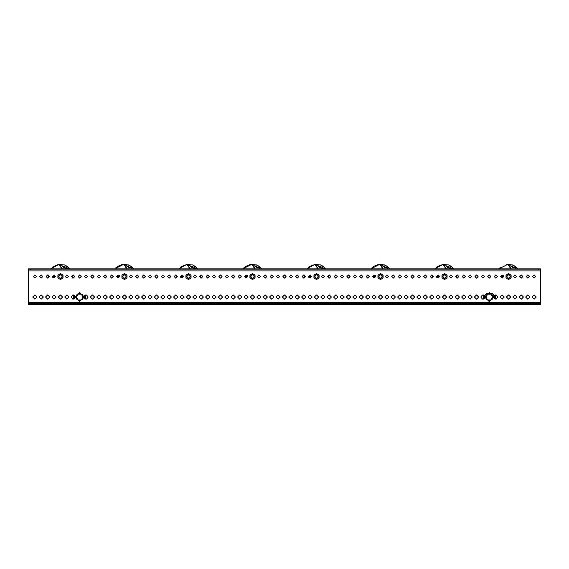<?xml version="1.0" encoding="UTF-8"?>
<svg xmlns="http://www.w3.org/2000/svg" width="569" height="569" viewBox="0 0 569 569"><rect width="100%" height="100%" fill="white"/><g stroke="black" fill="none" stroke-linecap="round" stroke-linejoin="round"><path stroke-width="0.85" d="M28.45 302.658L28.45 303.682L540.55 303.682L540.55 302.658L28.45 302.658L28.45 270.908L540.55 270.908L540.55 269.884L28.45 269.884L28.45 270.908M540.55 304.707L540.55 303.682L540.55 304.707L538.502 304.707L538.502 303.682M30.498 303.682L30.498 304.707L28.45 304.707L28.45 303.682M538.502 269.884L538.502 268.86L540.55 268.86L540.55 269.884M28.45 269.884L28.45 268.86L30.498 268.86L30.498 269.884M498.963 268.86L507.825 264.308L510.884 268.86M508.764 265.616L510.955 268.682M450.072 267.025L451.566 266.747L453.073 268.027L451.502 268.319L449.723 267.096L447.711 267.473L446.373 265.922L444.218 265.766L443.18 264.557L445.15 264.493L446.373 265.922L445.591 265.005M446.117 268.86L442.725 264.421L434.944 268.86M450.868 268.703L453.514 268.198L450.868 268.703M446.373 265.922L446.139 265.645M382.93 268.682L379.8 264.308L382.859 268.86M242.913 268.86L251.775 264.308L254.834 268.86M126.809 268.86L123.75 264.308L125.941 267.366M322.047 267.025L323.541 266.747L325.048 268.027L323.477 268.319L321.698 267.096L319.686 267.473L318.348 265.922L316.193 265.766L315.155 264.557L317.125 264.493L318.348 265.922L317.566 265.005M318.092 268.86L314.7 264.421L306.919 268.86M322.843 268.703L325.489 268.198L322.843 268.703M318.348 265.922L318.114 265.645M194.022 267.025L195.516 266.747L197.023 268.027L195.452 268.319L193.673 267.096L191.661 267.473L190.323 265.922L188.168 265.766L187.13 264.557L189.1 264.493L190.323 265.922L189.541 265.005M190.067 268.86L186.675 264.421L178.894 268.86M194.818 268.703L197.464 268.198L194.818 268.703M176.916 275.851L176.61 275.496M190.323 265.922L190.089 265.645M60.143 265.766L59.105 264.557L61.075 264.493L62.291 265.908L60.143 265.766L62.334 268.86M62.042 268.86L58.65 264.421L50.869 268.86M66.793 268.703L69.439 268.198L66.793 268.703M48.891 275.858L48.521 275.424M66.829 266.868L67.298 266.783M62.298 265.922L63.636 267.473L67.491 266.747L68.998 268.027L67.427 268.319L65.997 267.025M484.681 297.025L485.158 294.977L486.203 293.576L492.37 293.483L493.387 294.714L493.999 297.025L493.387 294.714L492.37 293.483L486.203 293.576L485.158 294.977L484.681 297.025L489.34 301.684L493.999 297.025L489.34 301.684L484.681 297.025M39.154 297.025L41.253 299.123L43.351 297.025L41.253 294.927L39.154 297.025M32.753 297.025L34.851 299.123L36.949 297.025L34.851 294.927L32.753 297.025M532.563 276.541L534.149 278.127L535.735 276.541L534.149 274.955L532.563 276.541M526.161 276.541L527.748 278.127L529.334 276.541L527.748 274.955L526.161 276.541M519.76 276.541L521.346 278.127L522.932 276.541L521.346 274.955L519.76 276.541M513.359 276.541L514.945 278.127L516.531 276.541L514.945 274.955L513.359 276.541M500.556 276.541L502.143 278.127L503.729 276.541L502.143 274.955L500.556 276.541L503.7 276.235M494.155 276.541L495.741 278.127L497.327 276.541L495.741 274.955L494.155 276.541M487.754 276.541L489.34 278.127L490.926 276.541L489.34 274.955L487.754 276.541M481.353 276.541L482.939 278.127L484.525 276.541L482.939 274.955L481.353 276.541M474.951 276.541L476.538 278.127L478.124 276.541L476.538 274.955L474.951 276.541M468.55 276.541L470.136 278.127L471.722 276.541L470.136 274.955L468.55 276.541M462.149 276.541L463.735 278.127L465.321 276.541L463.735 274.955L462.149 276.541M455.748 276.541L457.334 278.127L458.92 276.541L457.334 274.955L455.748 276.541M449.346 276.541L450.933 278.127L452.519 276.541L450.933 274.955L449.346 276.541M436.544 276.541L438.13 278.127L439.716 276.541L438.13 274.955L436.544 276.541M430.143 276.541L431.729 278.127L433.315 276.541L431.729 274.955L430.143 276.541M423.741 276.541L425.328 278.127L426.914 276.541L425.328 274.955L423.741 276.541M417.34 276.541L418.926 278.127L420.512 276.541L418.926 274.955L417.34 276.541M410.939 276.541L412.525 278.127L414.111 276.541L412.525 274.955L410.939 276.541M404.538 276.541L406.124 278.127L407.71 276.541L406.124 274.955L404.538 276.541M398.136 276.541L399.723 278.127L401.309 276.541L399.723 274.955L398.136 276.541M391.735 276.541L393.321 278.127L394.907 276.541L393.321 274.955L391.735 276.541M385.334 276.541L386.92 278.127L388.506 276.541L386.92 274.955L385.334 276.541M372.531 276.541L374.118 278.127L375.704 276.541L374.118 274.955L372.531 276.541L375.675 276.235M366.13 276.541L367.716 278.127L369.302 276.541L367.716 274.955L366.13 276.541M359.729 276.541L361.315 278.127L362.901 276.541L361.315 274.955L359.729 276.541M353.328 276.541L354.914 278.127L356.5 276.541L354.914 274.955L353.328 276.541M346.926 276.541L348.513 278.127L350.099 276.541L348.513 274.955L346.926 276.541M340.525 276.541L342.111 278.127L343.697 276.541L342.111 274.955L340.525 276.541M334.124 276.541L335.71 278.127L337.296 276.541L335.71 274.955L334.124 276.541M327.723 276.541L329.309 278.127L330.895 276.541L329.309 274.955L327.723 276.541M321.321 276.541L322.908 278.127L324.494 276.541L322.908 274.955L321.321 276.541M308.519 276.541L310.105 278.127L311.691 276.541L310.105 274.955L308.519 276.541M302.118 276.541L303.704 278.127L305.29 276.541L303.704 274.955L302.118 276.541M295.716 276.541L297.303 278.127L298.889 276.541L297.303 274.955L295.716 276.541M289.315 276.541L290.901 278.127L292.487 276.541L290.901 274.955L289.315 276.541M282.914 276.541L284.5 278.127L286.086 276.541L284.5 274.955L282.914 276.541M276.513 276.541L278.099 278.127L279.685 276.541L278.099 274.955L276.513 276.541M270.111 276.541L271.697 278.127L273.284 276.541L271.697 274.955L270.111 276.541M263.71 276.541L265.296 278.127L266.882 276.541L265.296 274.955L263.71 276.541M257.309 276.541L258.895 278.127L260.481 276.541L258.895 274.955L257.309 276.541M244.506 276.541L246.093 278.127L247.679 276.541L246.093 274.955L244.506 276.541L247.65 276.235M238.105 276.541L239.691 278.127L241.277 276.541L239.691 274.955L238.105 276.541M231.704 276.541L233.29 278.127L234.876 276.541L233.29 274.955L231.704 276.541M225.303 276.541L226.889 278.127L228.475 276.541L226.889 274.955L225.303 276.541M218.901 276.541L220.488 278.127L222.074 276.541L220.488 274.955L218.901 276.541M212.5 276.541L214.086 278.127L215.672 276.541L214.086 274.955L212.5 276.541M206.099 276.541L207.685 278.127L209.271 276.541L207.685 274.955L206.099 276.541M199.698 276.541L201.284 278.127L202.87 276.541L201.284 274.955L199.698 276.541M193.296 276.541L194.883 278.127L196.469 276.541L194.883 274.955L193.296 276.541M180.494 276.541L182.08 278.127L183.666 276.541L182.08 274.955L180.494 276.541M174.093 276.541L175.679 278.127L177.265 276.541L175.679 274.955L174.093 276.541M167.691 276.541L169.278 278.127L170.864 276.541L169.278 274.955L167.691 276.541M161.29 276.541L162.876 278.127L164.462 276.541L162.876 274.955L161.29 276.541M154.889 276.541L156.475 278.127L158.061 276.541L156.475 274.955L154.889 276.541M148.488 276.541L150.074 278.127L151.66 276.541L150.074 274.955L148.488 276.541M142.086 276.541L143.673 278.127L145.259 276.541L143.673 274.955L142.086 276.541M135.685 276.541L137.271 278.127L138.857 276.541L137.271 274.955L135.685 276.541M129.284 276.541L130.87 278.127L132.456 276.541L130.87 274.955L129.284 276.541M116.481 276.541L118.068 278.127L119.654 276.541L118.068 274.955L116.481 276.541L119.625 276.235M110.08 276.541L111.666 278.127L113.252 276.541L111.666 274.955L110.08 276.541M103.679 276.541L105.265 278.127L106.851 276.541L105.265 274.955L103.679 276.541M97.278 276.541L98.864 278.127L100.45 276.541L98.864 274.955L97.278 276.541M90.876 276.541L92.463 278.127L94.049 276.541L92.463 274.955L90.876 276.541M84.475 276.541L86.061 278.127L87.647 276.541L86.061 274.955L84.475 276.541M78.074 276.541L79.66 278.127L81.246 276.541L79.66 274.955L78.074 276.541M71.673 276.541L73.259 278.127L74.845 276.541L73.259 274.955L71.673 276.541M65.271 276.541L66.858 278.127L68.444 276.541L66.858 274.955L65.271 276.541M52.469 276.541L54.055 278.127L55.641 276.541L54.055 274.955L52.469 276.541M46.068 276.541L47.654 278.127L49.24 276.541L47.654 274.955L46.068 276.541M39.666 276.541L41.253 278.127L42.839 276.541L41.253 274.955L39.666 276.541M33.265 276.541L34.851 278.127L36.437 276.541L34.851 274.955L33.265 276.541M45.556 297.025L47.654 299.123L49.752 297.025L47.654 294.927L45.556 297.025M51.957 297.025L54.055 299.123L56.153 297.025L54.055 294.927L51.957 297.025M58.358 297.025L60.456 299.123L62.554 297.025L60.456 294.927L58.358 297.025M64.759 297.025L66.858 299.123L68.956 297.025L66.858 294.927L64.759 297.025M75.108 296.029L72.747 294.991L71.161 297.025L72.747 299.059L75.108 298.021M84.212 298.021L86.573 299.059L88.159 297.025L86.573 294.991L84.212 296.029M90.364 297.025L92.463 299.123L94.561 297.025L92.463 294.927L90.364 297.025M96.766 297.025L98.864 299.123L100.962 297.025L98.864 294.927L96.766 297.025M103.167 297.025L105.265 299.123L107.363 297.025L105.265 294.927L103.167 297.025M109.568 297.025L111.666 299.123L113.764 297.025L111.666 294.927L109.568 297.025M115.969 297.025L118.068 299.123L120.166 297.025L118.068 294.927L115.969 297.025M122.371 297.025L124.469 299.123L126.567 297.025L124.469 294.927L122.371 297.025M128.772 297.025L130.87 299.123L132.968 297.025L130.87 294.927L128.772 297.025M135.173 297.025L137.271 299.123L139.369 297.025L137.271 294.927L135.173 297.025M141.574 297.025L143.673 299.123L145.771 297.025L143.673 294.927L141.574 297.025M147.976 297.025L150.074 299.123L152.172 297.025L150.074 294.927L147.976 297.025M154.377 297.025L156.475 299.123L158.573 297.025L156.475 294.927L154.377 297.025M160.778 297.025L162.876 299.123L164.974 297.025L162.876 294.927L160.778 297.025M167.179 297.025L169.278 299.123L171.376 297.025L169.278 294.927L167.179 297.025M173.581 297.025L175.679 299.123L177.777 297.025L175.679 294.927L173.581 297.025M179.982 297.025L182.08 299.123L184.178 297.025L182.08 294.927L179.982 297.025M186.383 297.025L188.481 299.123L190.579 297.025L188.481 294.927L186.383 297.025M192.784 297.025L194.883 299.123L196.981 297.025L194.883 294.927L192.784 297.025M199.186 297.025L201.284 299.123L203.382 297.025L201.284 294.927L199.186 297.025M205.587 297.025L207.685 299.123L209.783 297.025L207.685 294.927L205.587 297.025M211.988 297.025L214.086 299.123L216.184 297.025L214.086 294.927L211.988 297.025M218.389 297.025L220.488 299.123L222.586 297.025L220.488 294.927L218.389 297.025M224.791 297.025L226.889 299.123L228.987 297.025L226.889 294.927L224.791 297.025M231.192 297.025L233.29 299.123L235.388 297.025L233.29 294.927L231.192 297.025M237.593 297.025L239.691 299.123L241.789 297.025L239.691 294.927L237.593 297.025M243.994 297.025L246.093 299.123L248.191 297.025L246.093 294.927L243.994 297.025M250.396 297.025L252.494 299.123L254.592 297.025L252.494 294.927L250.396 297.025M256.797 297.025L258.895 299.123L260.993 297.025L258.895 294.927L256.797 297.025M263.198 297.025L265.296 299.123L267.394 297.025L265.296 294.927L263.198 297.025M269.599 297.025L271.697 299.123L273.796 297.025L271.697 294.927L269.599 297.025M276.001 297.025L278.099 299.123L280.197 297.025L278.099 294.927L276.001 297.025M282.402 297.025L284.5 299.123L286.598 297.025L284.5 294.927L282.402 297.025M288.803 297.025L290.901 299.123L292.999 297.025L290.901 294.927L288.803 297.025M295.204 297.025L297.303 299.123L299.401 297.025L297.303 294.927L295.204 297.025M301.606 297.025L303.704 299.123L305.802 297.025L303.704 294.927L301.606 297.025M308.007 297.025L310.105 299.123L312.203 297.025L310.105 294.927L308.007 297.025M314.408 297.025L316.506 299.123L318.604 297.025L316.506 294.927L314.408 297.025M320.809 297.025L322.908 299.123L325.006 297.025L322.908 294.927L320.809 297.025M327.211 297.025L329.309 299.123L331.407 297.025L329.309 294.927L327.211 297.025M333.612 297.025L335.71 299.123L337.808 297.025L335.71 294.927L333.612 297.025M340.013 297.025L342.111 299.123L344.209 297.025L342.111 294.927L340.013 297.025M346.414 297.025L348.513 299.123L350.611 297.025L348.513 294.927L346.414 297.025M352.816 297.025L354.914 299.123L357.012 297.025L354.914 294.927L352.816 297.025M359.217 297.025L361.315 299.123L363.413 297.025L361.315 294.927L359.217 297.025M365.618 297.025L367.716 299.123L369.814 297.025L367.716 294.927L365.618 297.025M372.019 297.025L374.118 299.123L376.216 297.025L374.118 294.927L372.019 297.025M378.421 297.025L380.519 299.123L382.617 297.025L380.519 294.927L378.421 297.025M384.822 297.025L386.92 299.123L389.018 297.025L386.92 294.927L384.822 297.025M391.223 297.025L393.321 299.123L395.419 297.025L393.321 294.927L391.223 297.025M397.624 297.025L399.723 299.123L401.821 297.025L399.723 294.927L397.624 297.025M404.026 297.025L406.124 299.123L408.222 297.025L406.124 294.927L404.026 297.025M410.427 297.025L412.525 299.123L414.623 297.025L412.525 294.927L410.427 297.025M416.828 297.025L418.926 299.123L421.024 297.025L418.926 294.927L416.828 297.025M423.229 297.025L425.328 299.123L427.426 297.025L425.328 294.927L423.229 297.025M429.631 297.025L431.729 299.123L433.827 297.025L431.729 294.927L429.631 297.025M436.032 297.025L438.13 299.123L440.228 297.025L438.13 294.927L436.032 297.025M442.433 297.025L444.531 299.123L446.629 297.025L444.531 294.927L442.433 297.025M448.834 297.025L450.933 299.123L453.031 297.025L450.933 294.927L448.834 297.025M455.236 297.025L457.334 299.123L459.432 297.025L457.334 294.927L455.236 297.025M461.637 297.025L463.735 299.123L465.833 297.025L463.735 294.927L461.637 297.025M468.038 297.025L470.136 299.123L472.234 297.025L470.136 294.927L468.038 297.025M474.439 297.025L476.538 299.123L478.636 297.025L476.538 294.927L474.439 297.025M484.788 296.029L482.427 294.991L480.841 297.025L482.427 299.059L484.788 298.021M493.892 298.021L496.253 299.059L497.839 297.025L496.253 294.991L493.892 296.029M500.044 297.025L502.143 299.123L504.241 297.025L502.143 294.927L500.044 297.025M506.446 297.025L508.544 299.123L510.642 297.025L508.544 294.927L506.446 297.025M512.847 297.025L514.945 299.123L517.043 297.025L514.945 294.927L512.847 297.025M519.248 297.025L521.346 299.123L523.444 297.025L521.346 294.927L519.248 297.025M525.649 297.025L527.748 299.123L529.846 297.025L527.748 294.927L525.649 297.025M532.051 297.025L534.149 299.123L536.247 297.025L534.149 294.927L532.051 297.025M493.835 297.025L489.34 301.52L484.845 297.025L489.34 292.53L493.835 297.025L489.34 301.52L484.845 297.025L489.34 292.53L493.835 297.025M84.155 297.025L79.66 301.52L75.165 297.025L79.66 292.53L84.155 297.025L79.66 301.52L75.165 297.025L79.66 292.53L84.155 297.025M508.544 274.45L510.635 276.541L508.544 278.625L506.453 276.541L508.544 274.45M508.544 274.308L510.77 276.541L508.544 278.767L506.318 276.541L508.544 274.308M444.531 274.45L446.622 276.541L444.531 278.625L442.44 276.541L444.531 274.45M444.531 274.308L446.757 276.541L444.531 278.767L442.305 276.541L444.531 274.308M380.519 274.45L382.61 276.541L380.519 278.625L378.428 276.541L380.519 274.45M380.519 274.308L382.745 276.541L380.519 278.767L378.293 276.541L380.519 274.308M316.506 274.45L318.597 276.541L316.506 278.625L314.415 276.541L316.506 274.45M316.506 274.308L318.732 276.541L316.506 278.767L314.28 276.541L316.506 274.308M252.494 274.45L254.585 276.541L252.494 278.625L250.403 276.541L252.494 274.45M252.494 274.308L254.72 276.541L252.494 278.767L250.268 276.541L252.494 274.308M188.481 274.45L190.572 276.541L188.481 278.625L186.39 276.541L188.481 274.45M188.481 274.308L190.707 276.541L188.481 278.767L186.255 276.541L188.481 274.308M124.469 274.45L126.56 276.541L124.469 278.625L122.378 276.541L124.469 274.45M124.469 274.308L126.695 276.541L124.469 278.767L122.243 276.541L124.469 274.308M60.456 274.45L62.547 276.541L60.456 278.625L58.365 276.541L60.456 274.45M60.456 274.308L62.682 276.541L60.456 278.767L58.23 276.541L60.456 274.308M517.833 268.525L513.316 265.211L507.356 264.336M442.262 264.493L448.6 264.941L453.827 268.547M389.808 268.525L385.291 265.211L379.331 264.336M261.783 268.525L257.266 265.211L251.306 264.336M133.758 268.525L129.241 265.211L123.281 264.336M314.237 264.493L320.575 264.941L325.802 268.547M186.212 264.493L192.55 264.941L197.777 268.547M58.187 264.493L64.525 264.941L69.752 268.547M540.55 270.908L540.55 302.658M30.498 304.707L538.502 304.707M538.502 268.86L30.498 268.86M511.353 266.157L514.518 267.601M501.509 277.992L503.046 277.843M516.104 268.86L514.561 267.594L516.424 267.416L517.441 268.86M514.561 267.594L512.52 267.793L511.332 266.128L509.198 265.78L511.19 268.86M509.198 265.78L508.266 264.485L510.237 264.599L511.332 266.128M449.681 267.103L446.402 265.951M439.709 276.669L436.7 277.238M448.649 268.86L451.502 268.319M444.218 265.766L446.409 268.86M383.328 266.157L386.493 267.601M373.484 277.992L375.021 277.843M388.079 268.86L386.536 267.594L388.399 267.416L389.416 268.86M386.536 267.594L384.495 267.793L383.307 266.128L381.173 265.78L383.165 268.86M381.173 265.78L380.241 264.485L382.212 264.599L383.307 266.128M255.303 266.157L258.468 267.601M245.459 277.992L246.996 277.843M260.054 268.86L258.511 267.594L260.374 267.416L261.391 268.86M258.511 267.594L256.47 267.793L255.282 266.128L253.148 265.78L255.14 268.86M253.148 265.78L252.216 264.485L254.187 264.599L255.282 266.128M127.278 266.157L130.443 267.601M117.434 277.992L118.971 277.843M132.029 268.86L130.486 267.594L132.349 267.416L133.366 268.86M130.486 267.594L128.445 267.793L127.257 266.128L125.123 265.78L127.115 268.86M125.123 265.78L124.191 264.485L126.162 264.599L127.257 266.128M321.656 267.103L318.377 265.951M311.684 276.669L308.675 277.238M320.624 268.86L323.477 268.319M316.193 265.766L318.384 268.86M193.631 267.103L190.352 265.951M183.659 276.669L180.65 277.238M177.236 276.221L176.482 275.346M192.599 268.86L195.452 268.319M188.168 265.766L190.359 268.86M65.606 267.103L62.327 265.951M55.634 276.669L52.625 277.238M49.211 276.221L48.457 275.346M64.574 268.86L67.427 268.319M492.669 298.945L489.34 300.866L487.676 299.906L486.011 297.025L487.676 294.145L491.004 294.145L492.669 297.025L491.004 299.906L487.676 299.906L486.011 298.945L486.011 295.105L489.34 293.177L492.669 295.105L491.004 294.145L492.669 295.105L491.004 294.145L492.669 297.025L492.669 295.105L492.669 297.025L491.004 299.906L489.34 300.866L486.011 298.945L488.06 300.126L486.011 298.945L486.011 295.105L489.34 293.177L491.004 294.145L487.676 294.145L486.011 297.025L487.676 299.906L491.004 299.906L492.669 298.945L492.669 297.025L492.669 298.945M492.669 297.857L492.669 297.061L492.669 297.857M486.011 296.79L486.011 295.105L486.011 296.79M486.011 298.071L486.011 297.061L486.011 298.071M484.226 298.682L484.226 295.368M494.902 298.953L494.902 295.098M495.4 294.955L495.4 299.095M483.28 299.095L483.28 294.955M494.454 295.368L494.454 298.682M483.778 295.098L483.778 298.953M82.989 298.945L79.66 300.866L77.996 299.906L76.331 297.025L77.996 294.145L81.324 294.145L82.989 297.025L81.324 299.906L77.996 299.906L76.331 298.945L76.331 295.105L79.66 293.177L82.989 295.105L80.94 293.917L82.989 295.105L82.989 297.025L81.324 299.906L79.66 300.866L76.331 298.945L76.331 295.105L79.66 293.177L82.989 295.105L82.989 298.945L82.989 297.992L82.989 298.945L81.324 299.906L77.996 299.906L76.331 297.025L77.996 294.145L81.324 294.145L82.989 297.025L82.989 298.945M82.989 297.857L82.989 297.061L82.989 297.857M76.331 296.79L76.331 295.105L76.331 296.79M76.331 298.071L76.331 297.061L76.331 298.071M74.546 298.682L74.546 295.368M85.222 298.953L85.222 295.098M85.72 294.955L85.72 299.095M73.6 299.095L73.6 294.955M84.774 295.368L84.774 298.682M74.098 295.098L74.098 298.953M508.544 278.333L506.751 276.541L508.544 274.749L510.336 276.541L508.544 278.333M509.077 279.187L508.01 279.187L508.544 279.5L511.104 278.021L511.104 277.402L510.571 278.326M511.104 277.402L511.104 275.062L510.571 274.749L511.104 275.681M510.571 274.749L508.544 273.582L508.01 273.895L509.077 273.895M505.983 275.681L506.517 274.749L505.983 275.062L505.983 278.021L506.517 278.326L505.983 277.402M508.01 273.895L506.517 274.749M506.517 278.326L508.01 279.187M444.531 278.333L442.739 276.541L444.531 274.749L446.324 276.541L444.531 278.333L442.739 276.541L444.531 274.749L446.324 276.541M445.065 279.187L443.998 279.187L444.531 279.5L447.092 278.021L447.092 277.402L446.558 278.326M447.092 277.402L447.092 275.062L446.558 274.749L447.092 275.681M446.558 274.749L444.531 273.582L443.998 273.895L445.065 273.895M441.971 275.681L442.504 274.749L441.971 275.062L441.971 278.021L442.504 278.326L441.971 277.402M443.998 273.895L442.504 274.749M442.504 278.326L443.998 279.187M380.519 278.333L378.726 276.541L380.519 274.749L382.311 276.541L380.519 278.333M381.052 279.187L379.985 279.187L380.519 279.5L383.079 278.021L383.079 277.402L382.546 278.326M383.079 277.402L383.079 275.062L382.546 274.749L383.079 275.681M382.546 274.749L380.519 273.582L379.985 273.895L381.052 273.895M377.958 275.681L378.492 274.749L377.958 275.062L377.958 278.021L378.492 278.326L377.958 277.402M379.985 273.895L378.492 274.749M378.492 278.326L379.985 279.187M316.506 278.333L314.714 276.541L316.506 274.749L318.299 276.541L316.506 278.333M317.04 279.187L315.973 279.187L316.506 279.5L319.067 278.021L319.067 277.402L318.533 278.326M319.067 277.402L319.067 275.062L318.533 274.749L319.067 275.681M318.533 274.749L316.506 273.582L315.973 273.895L317.04 273.895M313.946 275.681L314.479 274.749L313.946 275.062L313.946 278.021L314.479 278.326L313.946 277.402M315.973 273.895L314.479 274.749M314.479 278.326L315.973 279.187M252.494 278.333L250.701 276.541L252.494 274.749L254.286 276.541L252.494 278.333M253.027 279.187L251.96 279.187L252.494 279.5L255.054 278.021L255.054 277.402L254.521 278.326M255.054 277.402L255.054 275.062L254.521 274.749L255.054 275.681M254.521 274.749L252.494 273.582L251.96 273.895L253.027 273.895M249.933 275.681L250.467 274.749L249.933 275.062L249.933 278.021L250.467 278.326L249.933 277.402M251.96 273.895L250.467 274.749M250.467 278.326L251.96 279.187M188.481 278.333L186.689 276.541L188.481 274.749L190.274 276.541L188.481 278.333M189.015 279.187L187.948 279.187L188.481 279.5L191.042 278.021L191.042 277.402L190.508 278.326M191.042 277.402L191.042 275.062L190.508 274.749L191.042 275.681M190.508 274.749L188.481 273.582L187.948 273.895L189.015 273.895M185.921 275.681L186.454 274.749L185.921 275.062L185.921 278.021L186.454 278.326L185.921 277.402M187.948 273.895L186.454 274.749M186.454 278.326L187.948 279.187M124.469 278.333L122.676 276.541L124.469 274.749L126.261 276.541L124.469 278.333M125.002 279.187L123.935 279.187L124.469 279.5L127.029 278.021L127.029 277.402L126.496 278.326M127.029 277.402L127.029 275.062L126.496 274.749L127.029 275.681M126.496 274.749L124.469 273.582L123.935 273.895L125.002 273.895M121.908 275.681L122.442 274.749L121.908 275.062L121.908 278.021L122.442 278.326L121.908 277.402M123.935 273.895L122.442 274.749M122.442 278.326L123.935 279.187M60.456 278.333L58.664 276.541L60.456 274.749L62.249 276.541L60.456 278.333M60.99 279.187L59.923 279.187L60.456 279.5L63.017 278.021L63.017 277.402L62.483 278.326M63.017 277.402L63.017 275.062L62.483 274.749L63.017 275.681M62.483 274.749L60.456 273.582L59.923 273.895L60.99 273.895M57.896 275.681L58.429 274.749L57.896 275.062L57.896 278.021L58.429 278.326L57.896 277.402M59.923 273.895L58.429 274.749M58.429 278.326L59.923 279.187M516.424 267.416L517.811 268.824M508.266 264.485L510.237 264.599M451.566 266.747L453.073 268.027M443.18 264.557L445.15 264.493M388.399 267.416L389.786 268.824M380.241 264.485L382.212 264.599M260.374 267.416L261.761 268.824M252.216 264.485L254.187 264.599M132.349 267.416L133.736 268.824M124.191 264.485L126.162 264.599M323.541 266.747L325.048 268.027M315.155 264.557L317.125 264.493M195.516 266.747L197.023 268.027M187.13 264.557L189.1 264.493M67.491 266.747L68.998 268.027M59.105 264.557L61.075 264.493M506.751 276.541L508.544 274.749L510.336 276.541M378.726 276.541L380.519 274.749L382.311 276.541M314.714 276.541L316.506 274.749L318.299 276.541M250.701 276.541L252.494 274.749L254.286 276.541M186.689 276.541L188.481 274.749L190.274 276.541M122.676 276.541L124.469 274.749L126.261 276.541M58.664 276.541L60.456 274.749L62.249 276.541M503.487 275.695L500.578 276.257M512.591 264.934L506.246 264.485M500.514 267.238L498.949 268.86M517.847 268.547L513.665 265.367M448.6 264.941L449.681 265.382M432.326 278.006L432.333 275.069L432.326 278.006M456.765 275.396L456.722 278.006L456.772 275.417M436.523 267.217L437.447 266.498M437.426 266.512L443.393 264.322M449.659 265.374L453.514 268.198M436.601 276.968L439.638 276.05M379.8 264.308L370.938 268.86M375.462 275.695L372.553 276.257M384.566 264.934L378.221 264.485M372.489 267.238L370.924 268.86M378.25 264.485L373.484 266.463M389.822 268.547L385.64 265.367M247.437 275.695L244.528 276.257M256.541 264.934L250.196 264.485M244.464 267.238L242.899 268.86M250.225 264.485L245.388 266.512M261.797 268.547L257.608 265.367M123.75 264.308L114.888 268.86M119.412 275.695L116.503 276.257M128.516 264.941L122.171 264.485M116.446 267.231L114.874 268.86M122.2 264.485L117.342 266.527M133.772 268.547L129.583 265.367M320.575 264.941L321.656 265.382M304.301 278.006L304.308 275.069L304.301 278.006M328.74 275.396L328.697 278.006L328.747 275.417M308.498 267.217L309.422 266.498M309.401 266.512L315.368 264.322M321.634 265.374L325.489 268.198M308.576 276.968L311.613 276.05M192.777 265.026L193.631 265.382M176.276 278.006L176.283 275.069L176.276 278.006M200.715 275.396L200.672 278.006L200.722 275.424M180.487 267.202L181.39 266.498M181.376 266.512L187.343 264.322M193.616 265.374L197.464 268.198M180.551 276.968L183.588 276.05M64.539 264.948L65.606 265.382M48.251 278.006L48.258 275.069L48.251 278.006M72.69 275.396L72.647 278.006L72.697 275.424M52.448 267.217L58.209 264.485M53.351 266.512L59.318 264.322M65.584 265.374L69.439 268.198M52.526 276.968L55.563 276.05"/></g></svg>

